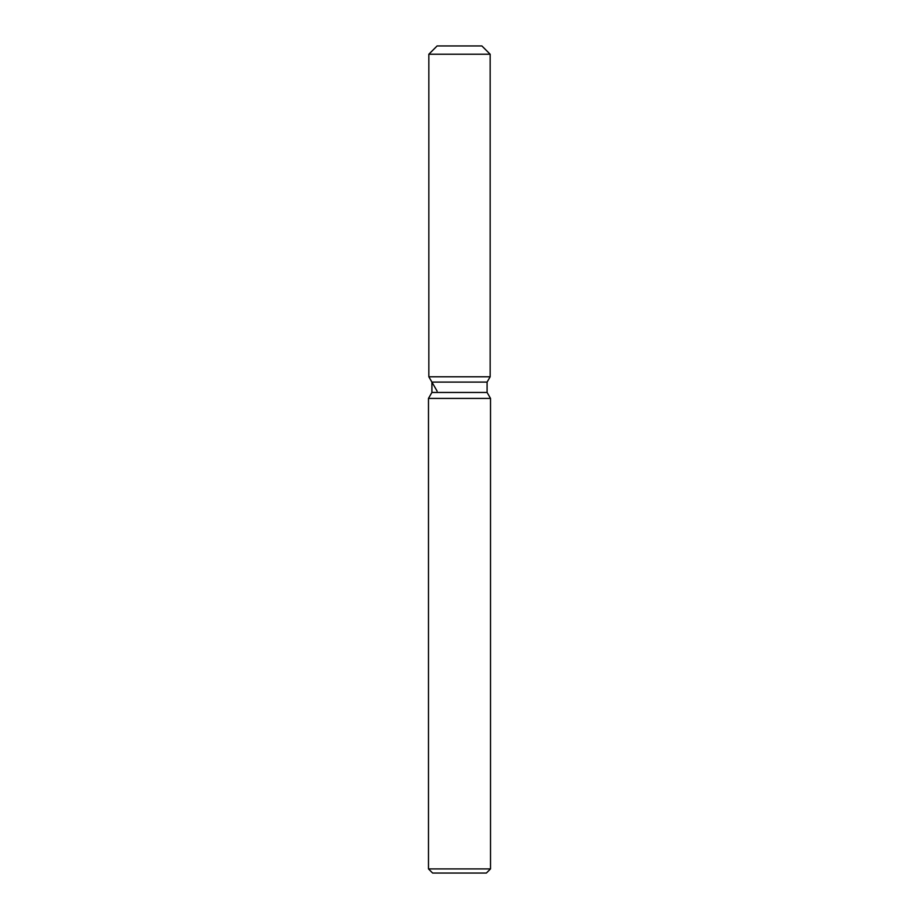 <?xml version="1.0" encoding="UTF-8"?>
<svg xmlns="http://www.w3.org/2000/svg" width="919" height="919" viewBox="0 0 919 919"><rect width="100%" height="100%" fill="white"/><g stroke="black" fill="none" stroke-linecap="round" stroke-linejoin="round"><path stroke-width="1.38" d="M481.889 45.95L437.111 45.95L481.889 45.95L490.16 54.221L490.16 376.79L459.5 376.79L490.16 376.79L487.093 382.097L487.093 392.459L490.516 398.398L490.516 868.914L428.484 868.914L432.619 873.05L486.381 873.05L490.516 868.914M487.093 392.459L431.907 392.459L431.907 382.097L487.093 382.097L490.16 376.79M431.907 392.459L428.484 398.398L490.516 398.398M437.111 45.95L428.84 54.221L428.84 376.79L459.5 376.79L428.84 376.79L431.907 382.097M428.84 54.221L490.16 54.221M428.484 398.398L428.484 868.914M437.111 391.115L428.84 376.79"/></g></svg>
